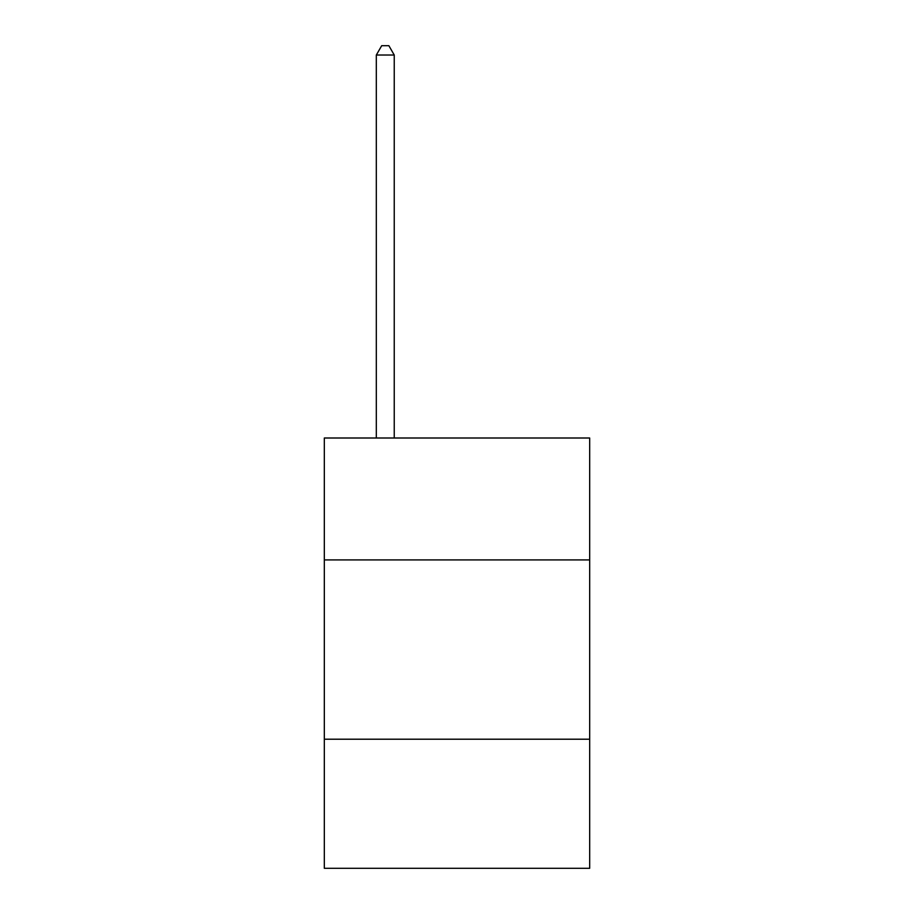<?xml version="1.0" encoding="UTF-8"?>
<svg xmlns="http://www.w3.org/2000/svg" width="914" height="914" viewBox="0 0 914 914"><rect width="100%" height="100%" fill="white"/><g stroke="black" fill="none" stroke-linecap="round" stroke-linejoin="round"><path stroke-width="1.37" d="M589.679 559.916L589.679 438L324.321 438L324.321 559.916L589.679 559.916L589.679 868.3L324.321 868.3L324.321 559.916M589.679 739.209L324.321 739.209M394.242 438L394.242 55.023L376.317 55.023L376.317 438M376.317 55.023L381.698 45.7L388.873 45.7L394.242 55.023"/></g></svg>
